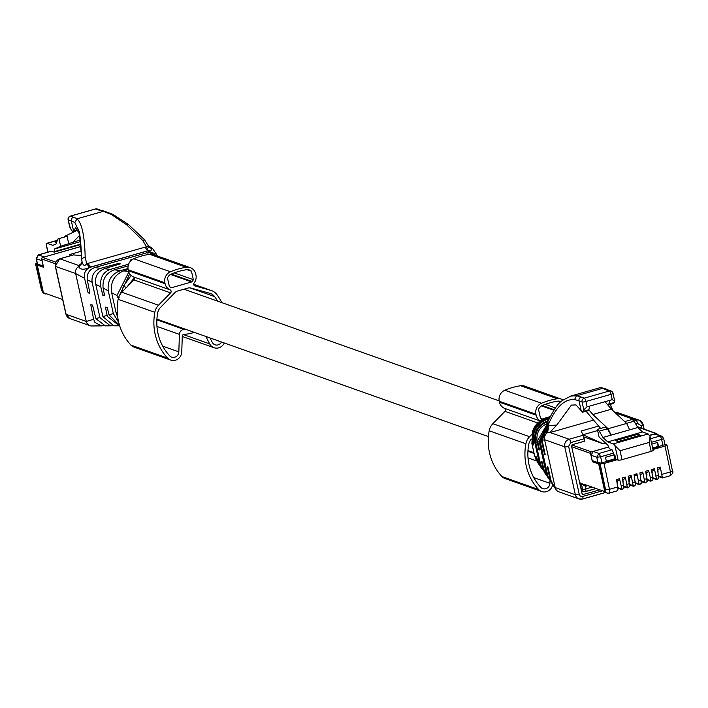 <?xml version="1.0" encoding="UTF-8"?>
<svg xmlns="http://www.w3.org/2000/svg" width="708" height="708" viewBox="0 0 708 708"><rect width="100%" height="100%" fill="white"/><g stroke="black" fill="none" stroke-linecap="round" stroke-linejoin="round"><path stroke-width="1.06" d="M194.709 285.864L194.921 285.944A1.859 1.743 109.5 0 1 194.089 283.023A9.31 8.726 109.5 0 0 195.93 274.916L195.727 273.978A9.31 8.726 109.5 0 0 190.266 267.651L153.574 254.65A9.31 8.726 109.5 0 0 149.53 254.278A71.207 66.738 109.5 0 0 133.768 258.774A9.31 8.726 109.5 0 0 128.192 269.775L128.396 270.713A9.31 8.726 109.5 0 0 133.405 276.863A1.859 1.743 109.5 0 1 133.892 279.881L170.584 292.882L158.512 305.228A13.027 12.213 109.5 0 0 154.831 312.316A52.746 49.436 109.5 0 0 167.619 358.089A8.691 8.142 109.5 0 0 170.655 360.08A8.691 8.142 109.5 0 0 181.761 351.841L182.283 336.212A1.859 1.743 109.5 0 1 184.009 334.353A42.197 39.551 109.5 0 0 194.24 332.353M183.319 334.548L209.665 343.876L205.824 336.459M209.665 343.876A8.691 8.142 109.5 0 0 214.011 347.708A8.691 8.142 109.5 0 0 224.277 342.991M221.781 302.608A52.746 49.436 109.5 0 0 216.905 294.608A13.027 12.213 109.5 0 0 211.462 290.572A13.027 12.213 109.5 0 0 210.71 290.333L194.921 285.944M190.266 267.651A9.31 8.726 109.5 0 0 186.231 267.279A71.207 66.738 109.5 0 0 170.46 271.775A9.31 8.726 109.5 0 0 164.893 282.775L165.097 283.713A9.31 8.726 109.5 0 0 170.097 289.864A1.859 1.743 109.5 0 1 170.584 292.882M133.892 279.881L121.811 292.227A13.027 12.213 109.5 0 0 118.139 299.316A52.746 49.436 109.5 0 0 130.918 345.088A8.691 8.142 109.5 0 0 133.962 347.079L170.655 360.08M162.716 346.15L178.832 351.858A5.584 5.23 109.5 0 1 169.743 355.876A49.64 46.524 109.5 0 1 157.707 312.794A9.93 9.301 109.5 0 1 160.512 307.396L174.964 292.616A6.204 5.814 109.5 0 1 177.646 291.006L187.921 288.076A6.204 5.814 109.5 0 1 190.956 288.05L209.851 293.316A9.93 9.301 109.5 0 1 210.426 293.501A9.93 9.301 109.5 0 1 214.568 296.572A49.64 46.524 109.5 0 1 217.568 301.121M209.975 337.928L212.25 342.327A5.584 5.23 109.5 0 0 221.516 342.017M156.875 319.812L184.018 329.424A37.232 34.896 109.5 0 0 185.611 329.291M184.018 329.424A4.965 4.655 109.5 0 0 179.416 334.38L178.832 351.858M187.107 269.651L191.47 271.199A6.823 6.399 109.5 0 0 186.478 269.721A68.72 64.41 109.5 0 0 171.265 274.058A6.823 6.399 109.5 0 0 167.486 278.04L169.354 286.492A6.823 6.399 109.5 0 0 171.062 287.572A1.239 1.159 109.5 0 0 171.796 287.616L191.664 281.952A1.239 1.159 109.5 0 0 192.293 281.519A6.823 6.399 109.5 0 0 193.337 279.651L191.47 271.199M174.239 272.881L193.337 279.651M563.143 400.029A9.31 8.726 109.5 0 0 561.32 399.117L524.628 386.108A9.31 8.726 109.5 0 0 520.584 385.736A71.207 66.738 109.5 0 0 504.822 390.241A9.31 8.726 109.5 0 0 499.246 401.241L499.45 402.171A9.31 8.726 109.5 0 0 504.45 408.321L540.107 420.959M561.32 399.117A9.31 8.726 109.5 0 0 557.285 398.746A71.207 66.738 109.5 0 0 541.514 403.241A9.31 8.726 109.5 0 0 535.938 414.242L536.151 415.171A9.31 8.726 109.5 0 0 540.222 420.862M531.743 434.464L529.566 436.694A13.027 12.213 109.5 0 0 525.885 443.783A52.746 49.436 109.5 0 0 538.673 489.555A8.691 8.142 109.5 0 0 541.709 491.538L505.016 478.537A8.691 8.142 109.5 0 1 501.972 476.555A52.746 49.436 109.5 0 1 489.193 430.783A13.027 12.213 109.5 0 1 492.865 423.685L504.937 411.348A1.859 1.743 109.5 0 0 504.45 408.321M541.709 491.538A8.691 8.142 109.5 0 0 552.674 484.608L551.249 481.431L555.178 487.573A6.204 5.814 -70.5 0 0 558.816 491.795L579.002 498.945A6.204 5.814 -70.5 0 1 575.365 494.724L555.178 487.573L544.558 439.668A6.204 5.814 -70.5 0 1 547.452 432.765L549.673 432.641L593.587 420.101M531.327 439.102A9.93 9.301 109.5 0 0 528.761 444.261A49.64 46.524 109.5 0 0 540.797 487.343A5.584 5.23 109.5 0 0 549.886 483.325L549.974 480.635M561.117 401.71A6.823 6.399 109.5 0 0 557.532 401.179A68.72 64.41 109.5 0 0 542.31 405.525A6.823 6.399 109.5 0 0 538.531 409.507L540.408 417.959A6.823 6.399 109.5 0 0 542.107 419.039A1.239 1.159 109.5 0 0 542.85 419.083L543.337 418.941M558.161 401.117L560.754 402.038M545.293 404.348L555.444 407.941M37.409 262.73L35.577 263.898L36.834 264.349L42.896 291.687A3.106 2.912 109.5 0 0 46.409 293.847L46.551 293.811M42.896 291.687L42.471 291.537A3.106 2.912 109.5 0 0 44.294 293.652L41.445 289.749L35.577 263.898L41.551 289.581M36.834 264.349L37.692 264.102M43.418 266.5L38.356 264.341M47.994 252.145L46.197 244.065A7.133 2.071 74.1 0 1 46.816 243.313A7.133 2.071 74.1 0 1 47.259 243.34L52.888 245.331L56.339 243.8L57.578 239.216L58.95 238.605L60.64 246.26L54.295 249.083L54.259 252.119L51.259 251.278M46.197 244.065L46.489 245.357M36.276 258.332L37.524 264.049A3.106 0.602 167.5 0 1 37.347 263.898A3.106 0.602 167.5 0 1 37.444 263.695M37.524 264.049L43.321 266.04M56.649 242.649L55.074 242.092L56.95 241.552M60.64 246.26L80.438 239.932M80.827 244.534L54.259 252.119M80.951 246.455L43.675 257.154M51.604 251.181L38.152 255.048M68.782 243.941L67.083 236.286L58.95 238.605M44.241 256.933L38.533 254.907L36.338 258.694L42.046 260.721L43.232 266.066M42.046 260.721L41.967 259.96M76.597 230.649L64.862 236.26L64.817 236.932M73.074 242.03L79.862 235.127M38.436 264.73L37.294 265.058L43.595 267.288L41.754 258.969L55.242 263.748M37.294 265.058L43.418 292.696L62.667 299.519M80.96 246.517L42.63 257.455A1.239 1.159 109.5 0 0 41.754 258.969M81.234 251.225L69.296 254.632L71.517 255.42M69.296 254.632L71.906 255.305M652.077 472.599L652.033 471.05M652.254 472.555L652.156 473.068M652.847 476.935L650.36 477.643L650.661 480.644L651.024 481.104L650.661 480.644L651.024 481.104L652.944 479.997L651.537 469.572L654.422 468.749L653.608 470.599L651.811 471.112M652.962 477.741L656.484 478.98L654.422 468.749M656.484 478.98L657.582 479.334L656.697 479.582M656.847 479.44L658.767 478.334L657.369 467.908L660.245 467.085L659.44 468.935L657.635 469.448M650.36 477.643L648.599 470.413L647.785 472.263L645.988 472.776M652.988 450.182A3.106 0.602 -12.5 0 1 653.165 450.323A3.106 0.602 -12.5 0 1 651.156 451.359L622.031 459.669L620.049 450.748L614.925 445.562A7.133 2.071 74.1 0 0 613.34 443.898L648.174 433.96L650.094 436.482L649.174 442.438L620.049 450.748M617.093 459.74L604.021 463.475L600.145 463.926L598.88 463.483L615.827 459.297L618.155 460.12A3.106 0.602 -12.5 0 0 622.031 459.669M618.013 487.706L621.535 488.954L621.235 485.954L619.473 478.723L616.588 479.546L617.995 489.963L616.81 490.963L609.172 493.149A4.717 1.372 -105.9 0 0 609.464 489.316L604.021 463.475M616.863 481.086L618.659 480.573L619.473 478.723M621.535 488.954L622.633 489.308L621.748 489.555M621.898 489.414L623.819 488.308L622.42 477.882L625.297 477.059L624.491 478.909L622.686 479.422M623.845 486.042L627.359 487.29L625.297 477.059M627.359 487.29L628.456 487.644L627.571 487.892M627.722 487.75L629.642 486.644L628.244 476.219L631.12 475.395L630.315 477.245L628.518 477.758M629.669 484.387L633.182 485.635L631.12 475.395M633.182 485.635L634.288 485.98L633.394 486.237M633.545 486.086L635.465 484.98L634.067 474.555L636.943 473.74L636.138 475.59L634.341 476.103M635.492 482.723L639.005 483.971L636.943 473.74M639.005 483.971L640.112 484.316L639.227 484.573M639.377 484.431L641.289 483.316L639.89 472.9L642.767 472.077L641.961 473.926L640.165 474.44M641.315 481.059L644.838 482.307L642.767 472.077M644.838 482.307L645.935 482.661M645.2 482.767L647.121 481.652L645.714 471.236L648.599 470.413M658.794 476.077L662.307 477.325L660.245 467.085M662.307 477.325L662.67 477.776M651.785 444.093L657.635 442.42L658.555 446.562L665.582 444.447L667.016 445.04M666.839 444.898L665.007 446.075L652.98 449.5M652.811 448.739L659.378 446.872L652.785 448.624M598.88 463.483L604.942 490.821A3.106 2.912 109.5 0 0 606.977 492.998M608.862 446.978L593.233 451.439L591.038 455.226L592.224 460.572L597.933 462.598A3.106 0.602 -12.5 0 0 599.888 462.563L600.021 463.156M664.44 444.774L664.308 444.181A3.106 0.602 167.5 0 0 664.803 443.712A3.106 0.602 167.5 0 0 664.635 443.562M648.174 433.96L642.545 431.969L637.766 427.517L634.111 421.198L632.217 419.437L624.677 421.587M642.545 431.969L607.712 441.907L602.933 437.456L599.278 431.137L597.384 429.375L599.074 437.022L607.862 445.208L609.367 448.792L612.022 449.73L614.093 454.846L614.907 455.138L615.827 459.297M607.712 441.907L613.34 443.898M607.269 461.74L615.801 459.173M606.499 461.554L605.384 457.333L614.093 454.846M659.228 446.916L658.183 446.429L657.458 443.164A0.929 0.876 109.5 0 0 657.051 442.589M646.51 475.714L646.97 474.98M646.767 475.643A3.354 0.974 74.1 0 1 646.731 476.98M646.413 475.165L647.015 474.997L646.492 472.634M637.811 434.305L615.544 440.659L618.093 441.562L640.359 435.208L637.811 434.305L638.156 435.836M597.384 429.375L605.517 427.048L607.411 428.818L611.066 435.128L637.766 427.517M629.624 429.836L626.668 423.437L608.11 428.729L611.066 435.128L602.933 437.456M634.111 421.198L626.571 423.349M654.227 434.039L661.626 436.11L655.918 434.084L649.59 435.358M612.022 449.73L598.941 453.465L600.623 456.793L601.942 462.74M607.411 428.818L599.278 431.137M613.942 454.89L614.818 458.811L606.252 461.253L607.243 461.616M614.818 458.811L615.801 459.156M629.04 480.705L629.5 479.962M629.288 480.626A3.354 0.974 74.1 0 1 629.262 481.971M628.943 480.148L629.545 479.98L629.023 477.617M652.652 448.014L658.183 446.429M658.033 471.767L657.856 469.386M617.261 483.396L617.084 481.024M623.084 481.741L622.907 479.36M634.731 478.413L634.563 476.033M640.554 476.75L640.386 474.378M626.668 423.437L611.393 409.206L605.048 401.719M600.65 428.437L586.127 411.295M608.11 428.729L592.835 414.507L588.87 409.835M605.499 457.988L605.756 457.094M611.393 409.206L592.835 414.507M657.281 434.57L657.236 434.376A1.239 1.159 109.5 0 0 655.838 433.508L649.555 435.305M581.489 490.998L582.923 490.777L581.259 483.254M608.845 446.916L591.419 451.89A1.239 1.159 109.5 0 0 590.543 453.403L592.384 461.731L593.437 461.005M593.525 461.404L599.163 463.395M581.781 491.104L579.94 482.785L585.065 485.148A1.239 1.159 109.5 0 0 586.472 486.015L587.897 485.608M592.384 461.731L598.685 463.961L604.809 491.6L584.932 484.555L585.065 485.148M584.029 485.148L582.622 484.281M605.57 443.066L603.119 443.766L583.073 434.827M583.799 436.916L603.119 443.766M597.64 430.561L583.029 434.73M105.306 325.857L95.89 318.644L92.544 305.068L90.783 304.785L93.633 319.299L94.978 322.494L101.518 325.884L91.801 325.972A6.204 5.814 -70.5 0 1 86.27 321.441L66.083 314.29A6.204 5.814 -70.5 0 0 69.72 318.511L65.915 314.148A3.106 0.602 -12.5 0 0 66.083 314.29L55.463 266.385A6.204 5.814 -70.5 0 1 59.861 258.809L78.845 265.535M156.946 255.101L156.353 254.119L147.521 250.933L90.659 267.164C85.703 269.093 83.659 272.792 84.544 278.271L75.65 273.536L86.27 321.441L93.633 319.299M101.518 325.884L103.235 325.707M55.401 266.031A3.106 0.602 167.5 0 0 55.295 266.243A3.106 0.602 167.5 0 0 55.463 266.385L75.65 273.536A6.204 5.814 -70.5 0 1 78.544 266.624L78.464 265.695L81.951 263.111M112.2 325.707L110.404 325.83L99.97 317.68L92.129 282.306L87.261 279.713C86.73 273.722 89.19 269.686 94.633 267.606L148.415 252.305L157.539 255.871M84.544 278.271L88.146 292.9L89.907 293.183L87.261 279.713M82.119 262.385L81.703 263.765L78.73 266.535M90.659 267.164L89.642 267.367C84.27 269.863 80.739 269.837 79.031 267.297L82.084 261.942M79.031 267.297L78.544 266.624M81.694 258.039L79.181 231.321L74.774 222.569A120.997 23.399 167.5 0 0 71.349 221.002L73.614 231.189L75.65 227.737A120.997 23.399 167.5 0 1 76.03 227.958L79.783 234.569M73.367 254.96L81.455 255.438M119.245 264.208L119.041 263.305L100.669 268.288C94.208 270.686 91.359 275.359 92.129 282.306M88.146 292.9L89.766 292.439M149.114 247.189L149.415 247.207C152.919 249.26 152.521 250.411 148.22 250.659L90.456 267.137L88.04 263.349L86.668 263.827C84.571 266.465 83.004 265.642 81.978 261.376L82.04 262.765M81.978 261.376L81.73 258.747L85.181 256.862L86.668 263.827L89.642 267.367M81.73 258.747L81.606 258.393C81.119 245.8 80.305 236.773 79.181 231.321L79.216 231.489M148.822 246.694A6.204 5.814 -70.5 0 1 153.078 249.269M119.546 325.423L109.076 314.945L107.209 307.405L105.448 307.122L107.297 316.308L119.307 325.795L113.846 325.813L102.899 316.6L95.722 284.218C94.713 276.775 97.562 271.606 104.28 268.695L120.298 263.889L119.041 263.305M132.484 259.447L130.467 260.048L131.723 260.632M104.43 294.776L102.81 295.236L100.554 285.855C100.226 277.279 103.518 271.792 110.404 269.394L128.617 264.199M155.902 255.473L153.247 254.544M149.415 247.207L148.459 246.676M74.774 222.569L77.057 218.825C81.907 223.241 84.615 235.914 85.181 256.862M73.614 231.189L72.756 231.613L71.136 229.755L69.641 226.002M77.942 230.091L72.756 231.613M111.386 214.489L103.324 211.329A124.104 24.001 167.5 0 1 98.677 210.046L95.615 208.957L70.49 216.126L73.552 217.214A124.104 24.001 167.5 0 1 77.057 218.825L103.324 211.329A3.106 2.805 102.1 0 1 104.634 211.267L100.368 210.09A3.106 2.912 109.5 0 0 98.677 210.046M126.617 224.746L128.484 224.533L144.574 239.782L142.706 240.446L126.617 224.755L111.413 214.497L113.2 214.524L104.634 211.267M142.706 240.446L146.512 246.756L88.04 263.349M148.22 250.659L146.512 246.756L148.653 246.349M118.705 322.379L113.324 313.573L108.297 290.908L103.094 287.997C102.333 279.138 106.05 273.093 114.245 269.845M102.81 295.236L104.572 295.51L103.129 288.156M128.006 268.58L120.714 270.562L114.289 269.828L128.139 265.881M120.714 270.562C111.324 273.961 107.191 280.74 108.297 290.908M117.714 317.202L116.085 312.768L111.634 292.678C110.262 282.094 114.271 274.837 123.652 270.89L128.139 269.536M128.812 272.076L116.979 295.528L117.484 297.572L118.705 297.218M117.484 297.572L119.245 297.847M118.979 296.51L129.723 273.819M122.05 291.988L123.263 286.28L131.184 275.474M552.107 483.679L550.036 479.546L547.187 466.147L547.868 466.731L551.249 481.431M551.523 482.918L547.939 476.395L540.098 441.013L541.416 440.615L546.319 429.349M546.107 430.606L542.151 440.394L545.24 454.846L544.549 454.253L541.416 440.615M637.005 426.207L637.749 426.207M637.067 426.189L638.492 427.145M599.933 489.865L582.817 494.538M582.277 494.131L583.489 494.556L582.091 493.697L571.542 446.146L572.427 444.633L584.755 441.111L583.277 435.208L581.091 431.048L598.632 426.048M549.673 432.641L556.798 425.074L548.824 425.499L547.594 432.659M548.824 425.499L548.558 424.136C555.948 406.994 564.586 398.816 574.471 399.604L576.551 395.79L570.745 396.046M545.983 430.96L546.656 432.969L547.523 426.322L548.85 425.455M546.656 432.969L547.452 432.765M587.897 410.658A6.204 1.797 -105.9 0 0 588.277 410.675L582.472 412.206L576.179 405.073A120.997 23.399 -12.5 0 0 575.524 404.932L571.4 405.109L556.798 425.074M616.004 413.507L617.349 413.33L616.164 413.658M546.381 427.641L540.098 441.013M544.549 454.253L545.08 454.102M547.753 421.72L548.558 424.136L545.78 431.376L548.107 429.721M582.472 412.206L583.799 409.782L587.118 406.834L612.243 399.666L614.633 400.985L613.694 403.427L608.269 404.976A6.204 1.797 74.1 0 1 607.88 404.949M611.278 407.64L610.986 406.33L611.694 408.012L611.278 407.64L610.579 408.25M614.394 412.003L617.349 413.33M611.296 407.675L612.349 410.1M617.164 412.808L617.367 412.817A6.204 5.814 -70.5 0 1 619.155 413.127L639.342 420.278A6.204 5.814 109.5 0 0 635.952 420.18L633.704 420.826M589.693 406.1L588.897 409.728A6.204 1.797 -105.9 0 1 588.277 410.675M608.269 404.976A6.204 1.797 74.1 0 0 608.88 404.029L609.677 400.401M605.092 401.71L605.535 402.294M600.508 387.559L570.993 395.976M600.278 387.701L602.818 388.294A124.104 24.001 -12.5 0 0 606.322 389.904A3.106 2.912 109.5 0 1 608.022 389.949L605.083 388.612A3.106 2.982 121.2 0 0 602.818 388.294L576.551 395.79A124.104 24.001 -12.5 0 1 581.197 397.073L584.259 398.153A3.106 2.912 109.5 0 0 582.056 401.94L583.799 409.782M611.845 408.587L612.942 410.649M545.753 474.369L543.054 468.705L541.461 461.253L542.151 461.846L544.328 471.147L548.213 478.042L546.302 473.705L539.124 441.314L546.487 426.561M548.983 479.059L548.213 478.042M546.797 424.782L537.584 440.695L539.514 449.952L538.832 449.368L537.08 441.757C536 432.792 539.549 426.676 547.718 423.419M587.118 406.834L585.932 401.489A3.106 0.903 74.1 0 0 584.259 398.153L609.384 390.984A3.106 2.912 -70.5 0 1 612.898 393.144A3.106 0.602 167.5 0 1 613.066 393.285L614.633 400.985M545.195 473.599L540.735 465.006L535.717 442.341L537.115 441.916M538.832 449.368L539.354 449.217M547.541 421.782C538.505 425.304 534.567 432.163 535.717 442.341M542.594 469.705L539.266 462.705L534.814 442.615C533.487 432.039 537.691 424.853 547.434 421.039L548.116 420.844M537.602 462.457L534.496 455.244L531.894 443.5L532.814 443.217L533.797 445.066L533.363 443.049C532.274 431.535 536.868 423.649 547.142 419.401L548.966 418.879M539.372 465.014L536.009 457.607L535.744 456.368L536.434 456.952L539.806 465.678L541.877 468.723M533.106 444.482L533.637 444.332M532.814 443.217C531.23 431.119 535.983 422.853 547.08 418.419L549.505 417.729M531.894 443.5L532.62 431.314C536.434 423.331 541.213 418.755 546.965 417.578L550.01 416.711M584.994 485.706L585.702 488.936L592.127 487.104M193.682 284.306L210.71 290.333M149.53 254.278L186.231 267.279M133.768 258.774L170.46 271.775M128.192 269.775L164.893 282.775M128.396 270.713L165.097 283.713M133.405 276.863L170.097 289.864M121.811 292.227L158.512 305.228M118.139 299.316L154.831 312.316M130.918 345.088L167.619 358.089M190.045 287.882L214.568 296.572M156.955 326.423L179.416 334.38M171.256 274.067L192.293 281.519M170.486 274.447L191.664 281.952M169.947 286.961L171.796 287.616M520.584 385.736L557.285 398.746M504.822 390.241L541.514 403.241M499.246 401.241L535.938 414.242M499.45 402.171L536.151 415.171M504.937 411.348L537.779 422.977M492.865 423.685L529.566 436.694M489.193 430.783L525.885 443.783M501.972 476.555L538.673 489.555M527.929 451.27L534.062 453.447M528.009 457.881L536.664 460.952M533.77 477.608L549.886 483.325M542.31 405.525L554.152 409.72M541.54 405.914L553.789 410.251M541 418.428L542.85 419.083M42.471 291.537A1.611 0.469 74.1 0 1 41.613 289.864M57.233 240.49L47.259 243.34M54.295 249.083L80.597 241.578M54.162 251.685L80.792 244.092M55.773 262.11L42.63 257.455M650.661 480.644L647.139 479.396M600.145 463.926L605.561 489.67L609.464 489.316L617.898 486.909M608.88 493.131A4.717 1.372 -105.9 0 0 609.172 493.149L607.181 493.078A3.106 2.912 109.5 0 0 608.88 493.131M623.721 485.245L621.235 485.954M629.545 483.582L627.067 484.299M635.377 481.927L632.89 482.635M641.2 480.263L638.713 480.971M647.024 478.599L644.537 479.307M658.67 475.28L656.183 475.988M669.865 475.723A4.717 1.372 -105.9 0 0 670.157 475.741A4.717 1.372 -105.9 0 0 670.449 471.917L662.015 474.325M672.264 470.634A3.106 0.699 168.1 0 1 672.441 470.811A3.106 0.699 168.1 0 1 670.449 471.917L665.007 446.075M604.942 490.821L605.367 490.971A3.106 2.912 109.5 0 0 607.181 493.078L606.756 492.927M651.156 451.359L649.174 442.438M618.155 460.12L614.925 445.562M605.561 489.67A1.611 0.469 74.1 0 1 605.367 490.971M597.933 462.598L596.747 457.244L600.623 456.793L613.694 453.067M662.927 445.332L661.608 439.394L651.387 442.305M664.803 443.712L663.617 438.358L661.626 436.11L663.449 438.217A3.106 0.602 167.5 0 1 663.617 438.358A3.106 0.602 167.5 0 1 661.608 439.394A3.106 0.903 74.1 0 0 659.936 436.057L650.59 438.721M596.154 488.529L585.543 491.556L583.649 491.494L585.348 491.547A3.106 0.903 -105.9 0 0 585.543 491.556A3.106 0.903 -105.9 0 0 585.711 488.936A3.106 0.602 167.5 0 1 582.631 489.458M596.048 488.493L585.693 491.44M591.038 455.226L596.747 457.244L598.941 453.465L593.233 451.439M582.206 490.989L583.649 491.494L582.64 490.865M571.675 446.721L590.543 453.403M637.474 427.004L655.838 433.508M591.419 451.89L571.878 444.969M66.012 313.945A3.106 0.602 -12.5 0 0 65.915 314.148L55.295 266.243L59.667 258.801A3.106 0.903 74.1 0 1 59.861 258.809L73.995 254.774M99.925 317.467L95.89 318.644M59.499 258.924A3.106 0.903 74.1 0 1 59.667 258.801L73.659 254.809M100.669 268.288L94.633 267.606M148.149 254.747L147.768 252.446M110.404 269.394L104.28 268.695M100.368 210.09L97.315 209.01A3.106 2.912 -70.5 0 0 95.615 208.957A3.106 0.903 -105.9 0 0 95.43 208.948L70.296 216.117A3.106 0.903 -105.9 0 1 70.49 216.126A3.106 2.912 109.5 0 0 68.295 219.914L71.349 221.002A3.106 2.912 -70.5 0 1 73.552 217.214M68.233 219.551A3.106 0.602 -12.5 0 0 68.118 219.772A3.106 0.602 -12.5 0 0 68.295 219.914L70.03 227.755M147.494 250.862L145.078 247.074M107.076 315.387L102.899 316.6M100.757 286.899L95.722 284.218M97.315 209.01A3.106 3.106 0 0 0 95.43 208.948A3.106 0.903 -105.9 0 0 95.27 209.064M69.694 226.879L68.118 219.772A3.106 3.106 0 0 1 70.296 216.117A3.106 0.903 -105.9 0 0 70.119 216.267M113.324 313.573L109.041 314.821M128.591 271.447L123.652 270.89M117.254 312.432L116.085 312.768M116.979 295.528L111.625 292.678M126.75 287.492L123.263 286.28M134.316 277.828L126.944 286.988M582.392 499.043A6.204 5.814 -70.5 0 1 579.002 498.945L582.587 499.051A3.106 0.903 74.1 0 1 582.392 499.043M542.151 440.394L544.558 439.668L564.745 446.819L575.365 494.724A3.106 0.602 167.5 0 0 579.241 494.272A3.106 2.912 109.5 0 0 582.755 496.432A3.106 0.903 74.1 0 1 582.587 499.051L605.871 492.405M582.746 498.936L605.809 492.361M618.093 488.856L618.978 488.6M623.916 487.192L624.801 486.936M629.739 485.529L630.633 485.281M635.563 483.865L636.457 483.617M641.395 482.21L642.28 481.953M647.218 480.546L648.103 480.29M579.241 494.272L568.621 446.367A3.106 0.602 -12.5 0 1 564.745 446.819A6.204 5.814 -70.5 0 1 569.135 439.243L550.107 432.5M547.895 476.183L550.045 479.546M602.526 490.786L582.755 496.432M635.757 424.048L637.625 423.517L641.147 425.676L641.722 428.296M568.621 446.367L570.816 442.58L584.233 438.748M583.277 435.208L569.135 439.243A3.106 0.903 -105.9 0 1 570.816 442.58M637.625 423.517A3.106 0.903 74.1 0 0 635.952 420.18L616.916 413.437M638.474 427.048L637.244 426.614M641.147 425.676A3.106 0.602 -12.5 0 0 643.156 424.641A3.106 0.602 -12.5 0 0 642.979 424.499A6.204 5.814 109.5 0 0 639.342 420.278L643.156 424.641L644.156 429.154M581.259 411.047L579.002 400.861A120.997 23.399 -12.5 0 0 574.471 399.604M608.022 389.949L611.075 391.037A3.106 3.106 0 0 1 613.066 393.285A3.106 0.602 167.5 0 1 611.057 394.321L585.932 401.489A3.106 0.602 167.5 0 1 582.056 401.94L579.002 400.861A3.106 2.912 -70.5 0 1 581.197 397.073M606.322 389.904L609.384 390.984A3.106 0.903 74.1 0 1 611.057 394.321L612.243 399.666M544.071 470.218L546.302 473.705M537.761 441.721L539.124 441.314M583.472 411.277L588.897 409.728M608.88 404.029L614.305 402.48M540.735 465.006L543.027 468.581M547.213 419.384L547.434 421.03M536.903 459.005L539.266 462.705M533.363 443.049L534.814 442.615M534.496 455.244L536.009 457.607M546.7 417.658L547.08 418.419M183.947 289.209L499.175 400.887M156.911 319.122L488.414 436.579M527.964 450.589L533.894 452.686M182.275 336.468L214.011 347.708M193.682 284.271L211.462 290.572M46.188 244.641L47.861 252.181M51.419 251.163L38.338 254.898L36.161 258.553L37.347 263.898M57.277 240.331L46.816 243.313M650.802 481.245L647.192 479.971M656.626 479.582L653.015 478.307M645.935 482.652L645.05 482.909M667.016 445.049L672.441 470.811C673.538 472.094 672.777 473.74 670.157 475.741L662.52 477.927M662.449 477.918L658.847 476.643M644.979 482.909L641.368 481.626M653.165 450.323L650.094 436.482M621.677 489.555L618.066 488.281M627.5 487.892L623.898 486.617M633.324 486.228L629.722 484.953M639.147 484.573L635.545 483.29M637.306 426.729L656.511 433.535M583.348 485.122L585.79 485.989M89.907 325.662L69.72 318.511M110.404 325.83L105.058 325.866M150.246 246.995L148.698 246.446L149.574 247.765L148.229 246.95M153.087 249.269L156.388 254.181M82.066 261.845L81.606 258.402M128.484 224.524L113.2 214.524M73.136 231.631L78.03 230.233M148.689 246.419L144.574 239.782M552.674 484.608L555.984 489.52M648.209 480.325L647.218 480.608M642.386 481.989L641.395 482.272M636.563 483.653L635.563 483.936M630.731 485.316L629.739 485.6M624.907 486.971L623.916 487.254M619.084 488.635L618.093 488.918M546.319 429.145L547.594 422.127C559.143 398.604 561.426 401.613 570.763 396.038M605.083 388.612L600.543 387.541M610.287 404.401L613.155 410.906M614.163 411.791L616.995 412.799M537.522 462.333L538.841 464.262M550.036 416.667L546.824 417.578C539.487 420.198 534.744 424.773 532.593 431.296L531.956 443.943L534.567 455.669L536.239 460.156"/></g></svg>

